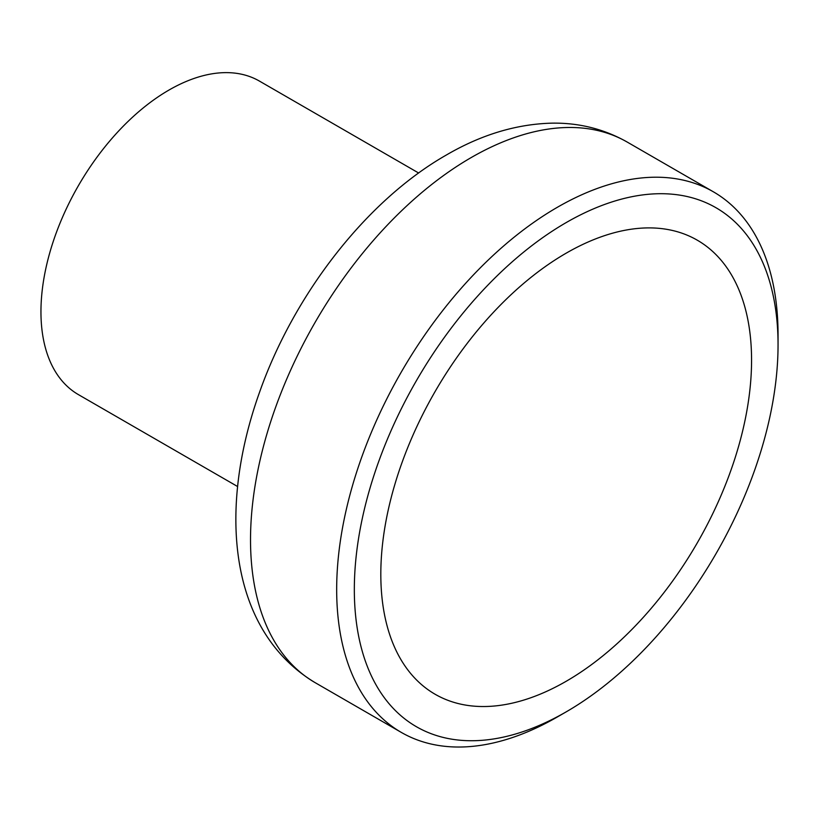 <?xml version="1.0" encoding="UTF-8"?>
<svg xmlns="http://www.w3.org/2000/svg" width="819" height="819" viewBox="0 0 819 819"><rect width="100%" height="100%" fill="white"/><g stroke="black" fill="none" stroke-linecap="round" stroke-linejoin="round"><path stroke-width="1.23" d="M336.67 589.537A312.1 180.19 120 0 0 401.31 732.411A312.1 180.19 120 0 0 557.36 716.953L566.195 711.854A299.621 172.983 120 0 0 778.05 344.901L778.05 334.705A312.1 180.19 120 0 0 713.41 191.83A312.1 180.19 120 0 0 472.911 275.45A312.1 180.19 120 0 0 336.67 589.537M778.05 344.901A299.621 172.983 120 0 0 566.185 222.584A299.621 172.983 120 0 0 354.33 589.537A299.621 172.983 120 0 0 566.195 711.854M418.652 173.014L259.459 81.101A181.019 104.515 120 0 0 119.963 129.607A181.019 104.515 120 0 0 40.95 311.773A181.019 104.515 120 0 0 78.44 394.635L237.633 486.547M380.815 574.242A262.162 151.361 120 0 0 566.185 681.275A262.162 151.361 120 0 0 751.566 360.186A262.162 151.361 120 0 0 566.185 253.163A262.162 151.361 120 0 0 380.815 574.242M315.161 682.667C228.317 630.405 217.915 509.162 259.244 393.12C293.796 294.4 366.421 200.614 446.242 155.078C481.316 134.603 516.728 123.956 552.477 123.137C579.453 122.809 604.381 129.136 627.262 142.096A312.1 180.19 120 0 0 471.212 157.555A312.1 180.19 120 0 0 250.522 539.793A312.1 180.19 120 0 0 315.161 682.667L401.31 732.411M713.41 191.83L627.262 142.096"/></g></svg>
